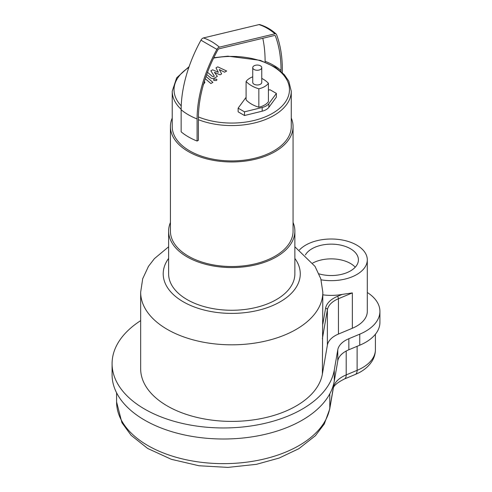 <?xml version="1.0" encoding="UTF-8"?>
<svg xmlns="http://www.w3.org/2000/svg" width="492" height="492" viewBox="0 0 492 492"><rect width="100%" height="100%" fill="white"/><g stroke="black" fill="none" stroke-linecap="round" stroke-linejoin="round"><path stroke-width="0.74" d="M299.456 249.967A36.07 20.824 180 0 1 356.731 245.108A36.07 20.824 180 0 1 367.296 259.837L367.296 311.381A36.07 20.824 180 0 1 352.358 328.256L338.447 334.062A27.054 15.621 0 0 0 327.377 345.169L322.377 374.043L322.826 292.236L320.802 278.786L315.046 266.406L294.868 246.793M322.826 294.819A36.07 20.824 0 0 0 342.174 294.407L352.358 292.912L338.447 298.718A1.802 0.861 -112.7 0 0 337.389 296.405A28.856 16.66 0 0 0 325.587 308.244A1.802 1.464 9.8 0 1 327.377 309.825A27.054 15.621 180 0 1 338.447 298.718L338.447 334.062M322.377 374.043A91.081 52.589 180 0 1 227.206 421.33A91.081 52.589 180 0 1 140.663 368.809L140.663 292.236A91.081 52.589 0 0 0 231.744 344.818A91.081 52.589 0 0 0 322.826 292.236M355.236 267.199A27.189 15.695 0 0 0 350.445 263.46A27.189 15.695 0 0 0 312.728 263.054M305.397 254.924A27.189 15.695 180 0 1 350.445 248.737A27.189 15.695 180 0 1 358.41 259.837A27.189 15.695 180 0 1 319.001 273.86M367.296 259.837A36.07 20.824 180 0 1 342.174 279.677A36.07 20.824 180 0 1 321.11 279.825M140.663 320.649A111.37 64.298 0 0 0 112.084 363.656L112.084 374.701A111.37 64.298 0 0 0 217.907 438.925A111.37 64.298 0 0 0 334.277 381.103L337.783 360.864A27.054 15.621 180 0 1 348.846 349.763L359.757 345.206A48.696 28.118 0 0 0 379.916 322.426L379.916 311.381A48.696 28.118 0 0 0 367.296 292.488M112.084 363.656A111.37 64.298 0 0 0 217.907 427.88A111.37 64.298 0 0 0 334.277 370.058L337.783 349.818A27.054 15.621 180 0 1 348.846 338.717L359.757 334.16A48.696 28.118 0 0 0 379.916 311.381M261.762 78.394A30.738 17.743 180 0 1 268.411 83.302L268.411 101.709A17.583 10.154 180 0 1 258.847 107.231L258.847 88.824A30.738 17.743 180 0 1 246.092 81.457A17.583 10.154 180 0 1 252.74 76.82M258.847 107.231A30.738 17.743 180 0 1 246.092 99.87L246.092 81.457M268.411 83.302A17.583 10.154 180 0 1 258.847 88.824M268.411 90.134L270.003 89.741L276.381 93.425L268.872 103.634A12.626 7.288 180 0 1 262.187 107.496L244.499 111.832L238.122 108.154L245.631 97.939A12.626 7.288 180 0 1 246.092 97.379M238.122 108.154L238.122 111.832L244.499 115.515L262.187 111.18A12.626 7.288 180 0 0 268.872 107.317L276.381 97.109L276.381 93.425M244.499 115.515L244.499 111.832M216.904 49.372A61.322 1.79 -151.2 0 1 200.964 40.166A104.513 60.338 -60 0 0 181.148 109.747A61.322 35.406 0 0 0 197.089 118.953A104.513 60.338 -60 0 1 216.904 49.372A3.462 1.999 -60 0 1 219.383 47.152L274.948 33.807A3.462 1.999 -60 0 1 276.209 34.071A3.462 1.999 -60 0 1 276.565 34.631A139.863 80.75 -60 0 1 282.34 69.735L282.34 72.631M262.796 38.284A138.024 79.692 -60 0 1 265.096 61.285L265.096 62.078M213.774 57.718L227.857 56.162L260.274 60.356L275.465 67.312L284.216 74.556L288.767 81.082L291.264 91.217A59.52 34.366 180 0 1 259.647 121.567A59.52 34.366 180 0 1 198.393 119.679L198.393 118.203A102.674 59.28 -60 0 1 217.851 49.846A1.63 0.941 -60 0 1 219.02 48.8L274.585 35.455A1.63 0.941 -60 0 1 275.176 35.578A1.63 0.941 -60 0 1 275.348 35.842A138.024 79.692 -60 0 1 281.043 70.485L281.043 71.451M200.964 40.166A3.462 1.999 -60 0 1 203.442 37.946L259.007 24.6A3.462 1.999 -60 0 1 259.807 24.606C265.988 26.519 271.455 29.68 276.209 34.071M181.148 109.747L181.148 131.838A61.322 35.406 0 0 0 197.089 141.044L198.393 140.294L198.393 119.679M197.089 118.953L197.089 141.044M291.264 91.217L291.264 126.561A59.52 34.366 180 0 1 254.524 158.307A59.52 34.366 180 0 1 189.66 150.859A59.52 34.366 180 0 1 172.225 126.561L172.225 91.217A59.52 34.366 180 0 0 181.148 109.316M291.264 118.037A61.322 35.406 180 0 1 293.066 126.561A61.322 35.406 180 0 1 255.213 159.267A61.322 35.406 180 0 1 188.381 151.591A61.322 35.406 180 0 1 170.423 126.561A61.322 35.406 180 0 1 172.225 118.037M293.066 126.561L293.066 231.117A61.322 35.406 180 0 1 255.213 263.829A61.322 35.406 180 0 1 188.381 256.154A61.322 35.406 180 0 1 170.423 231.117L170.423 126.561M293.066 222.47A63.124 36.445 180 0 1 294.868 231.117A63.124 36.445 180 0 1 255.901 264.788A63.124 36.445 180 0 1 187.108 256.892A63.124 36.445 180 0 1 168.615 231.117A63.124 36.445 180 0 1 170.423 222.47M294.868 231.117L294.868 273.823A63.124 36.445 180 0 1 255.901 307.494A63.124 36.445 180 0 1 187.108 299.597A63.124 36.445 180 0 1 168.615 273.823L168.615 231.117M254.063 69.495A4.508 2.601 180 0 1 252.74 67.656A4.508 2.601 180 0 1 257.248 65.049A4.508 2.601 180 0 1 261.762 67.656A4.508 2.601 180 0 1 258.976 70.061A4.508 2.601 180 0 1 254.063 69.495M261.762 67.656L261.762 82.379A4.508 2.601 180 0 1 258.976 84.784A4.508 2.601 180 0 1 254.063 84.218A4.508 2.601 180 0 1 252.74 82.379L252.74 67.656M206.695 74.47L210.49 77.699C211.535 78.652 212.938 78.726 214.703 77.927L217.366 76.383L214.395 72.336L220.072 74.821L221.646 73.911L219.266 69.526L224.586 72.213L226.664 71.014L217.741 66.844L215.982 67.859L218.374 72.33L212.605 69.809L210.847 70.823L214.315 76.174L213.694 76.537L212.39 76.451L207.827 72.564L207.28 72.877M203.153 84.692L204.85 82.57L204.457 81.143M205.238 78.702L210.89 83.535L212.901 82.373L205.994 76.463M214.014 79.114L213.51 79.815L214.014 80.522L216.455 80.522L216.96 79.815L216.455 79.114L214.014 79.114M322.377 338.705L327.377 309.825L327.377 345.169M325.587 308.244L322.826 324.16M342.174 294.407L337.389 296.405M352.358 328.256L352.358 292.912M294.868 258.417A68.536 39.569 180 0 1 231.744 313.392A68.536 39.569 180 0 1 168.615 258.417M329.702 409.11A9.016 7.325 -170.2 0 0 329.788 408.089A106.862 61.697 180 0 1 218.128 463.569A106.862 61.697 180 0 1 116.592 401.946L121.918 422.689L131.112 435.309L147.674 448.464L171.345 459.313L198.971 465.752L227.876 467.4L256.455 464.325L279.148 458.052L298.847 448.698L315.452 435.666L324.289 423.969L329.702 409.11L333.207 388.871A9.016 7.325 -170.2 0 0 333.293 387.85L329.788 408.089L329.788 393.828M357.118 346.307L357.118 370.341A9.016 4.317 67.3 0 1 355.304 374.443C362.758 371.392 368.36 366.934 372.118 361.067C374.271 357.543 375.371 353.742 375.408 349.664A44.188 25.51 180 0 1 357.118 370.341L346.202 374.898A31.562 18.222 0 0 0 333.293 387.85L333.293 385.334M333.207 388.871C333.189 386.06 336.915 382.77 344.394 379A9.016 4.317 -112.7 0 0 346.202 374.898L346.202 351.017M334.277 370.058L334.277 381.103M337.783 349.818L337.783 360.864M348.846 338.717L348.846 349.763M359.757 334.16L359.757 345.206M268.872 107.317L268.872 103.634M262.187 111.18L262.187 107.496M274.905 35.442A59.52 43.923 159.3 0 1 275.348 35.842M265.096 61.285A59.52 34.366 180 0 1 281.043 70.485M274.948 33.807A61.322 43.911 -103.5 0 0 259.007 24.6M219.383 47.152A61.322 43.911 -103.5 0 0 203.442 37.946M181.228 105.86A57.718 33.321 180 0 1 188.817 67.466M213.583 58.111A57.718 33.321 180 0 1 288.829 94.655A57.718 33.321 180 0 1 198.399 116.942M168.615 246.793L154.439 258.608L148.492 266.32L142.698 278.736L140.663 292.236M344.394 379L355.304 374.443M375.408 334.24L375.408 349.664M116.592 392.813L116.592 401.946M189.106 66.635L176.677 77.81L172.225 91.217"/></g></svg>
